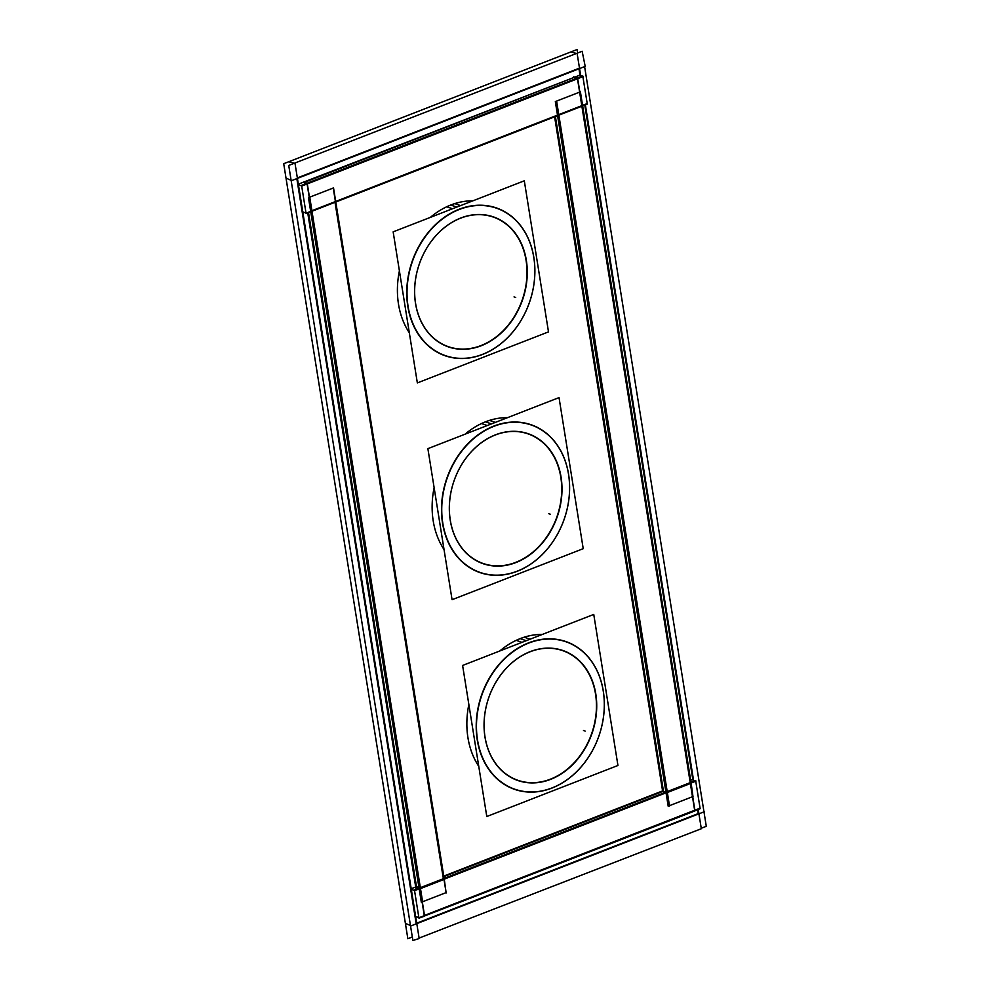 <?xml version="1.0" encoding="UTF-8"?>
<svg xmlns="http://www.w3.org/2000/svg" width="990" height="990" viewBox="0 0 990 990"><rect width="100%" height="100%" fill="white"/><g stroke="black" fill="none" stroke-linecap="round" stroke-linejoin="round"><path stroke-width="1.49" d="M297.346 177.928L578.89 68.347L297.346 177.928M578.964 68.805L580.041 75.487L578.964 68.805M584.781 105.089L692.901 780.083L584.781 105.089M697.641 809.684L698.259 813.594L416.716 923.175L698.259 813.594L697.641 809.684M416.134 923.398L296.839 178.608L416.134 923.398M507.548 417.644A79.831 63.422 109.2 0 0 485.644 421.752A79.831 63.422 109.2 0 0 465.065 434.189A79.831 63.422 109.2 0 1 485.644 421.752A79.831 63.422 109.2 0 1 507.548 417.644A79.831 63.422 -70.8 0 0 481.647 423.485M434.127 487.674A79.831 63.422 109.2 0 0 444.04 549.561A79.831 63.422 109.2 0 1 434.127 487.674A79.831 63.422 -70.8 0 0 444.027 549.537M542.273 634.441A79.831 63.422 109.2 0 0 520.369 638.55A79.831 63.422 109.2 0 0 499.789 650.987A79.831 63.422 109.2 0 1 520.369 638.55A79.831 63.422 109.2 0 1 542.273 634.441A79.831 63.422 -70.8 0 0 516.372 640.283M468.852 704.472A79.831 63.422 109.2 0 0 478.764 766.359A79.831 63.422 109.2 0 1 468.852 704.472M472.824 200.846A79.831 63.422 109.2 0 0 450.92 204.955A79.831 63.422 109.2 0 0 430.341 217.392A79.831 63.422 109.2 0 1 450.92 204.955A79.831 63.422 109.2 0 1 472.824 200.846M409.315 332.764A79.831 63.422 109.2 0 1 399.403 270.876A79.831 63.422 109.2 0 0 409.315 332.764A79.831 63.422 -70.8 0 1 399.403 270.926M550.477 779.155A68.595 54.499 109.2 0 0 595.522 693.965A68.595 54.499 109.2 0 0 530.071 651.779A68.595 54.499 109.2 0 0 485.026 736.968A68.595 54.499 109.2 0 0 550.477 779.155A68.595 54.499 109.2 0 0 595.522 693.965A68.595 54.499 109.2 0 0 530.071 651.779A68.595 54.499 109.2 0 0 485.026 736.968A68.595 54.499 109.2 0 0 550.477 779.155M528.648 642.844A78.222 62.147 109.2 0 0 477.267 739.988A78.222 62.147 109.2 0 0 551.913 788.09A78.222 62.147 109.2 0 0 603.281 690.946A78.222 62.147 109.2 0 0 528.648 642.844A78.222 62.147 109.2 0 0 477.267 739.988A78.222 62.147 109.2 0 0 551.913 788.09A78.222 62.147 109.2 0 0 603.281 690.946A78.222 62.147 109.2 0 0 528.648 642.844M515.753 562.357A68.595 54.499 109.2 0 0 560.798 477.168A68.595 54.499 109.2 0 0 495.346 434.981A68.595 54.499 109.2 0 0 450.302 520.171A68.595 54.499 109.2 0 0 515.753 562.357A68.595 54.499 109.2 0 0 560.798 477.168A68.595 54.499 109.2 0 0 495.346 434.981A68.595 54.499 109.2 0 0 450.302 520.171A68.595 54.499 109.2 0 0 515.753 562.357M493.911 426.046A78.222 62.147 109.2 0 0 442.542 523.19A78.222 62.147 109.2 0 0 517.188 571.292A78.222 62.147 109.2 0 0 568.557 474.148A78.222 62.147 109.2 0 0 493.911 426.046A78.222 62.147 109.2 0 0 442.542 523.19A78.222 62.147 109.2 0 0 517.188 571.292A78.222 62.147 109.2 0 0 568.557 474.148A78.222 62.147 109.2 0 0 493.911 426.046M481.029 345.56A68.595 54.499 109.2 0 0 526.074 260.37A68.595 54.499 109.2 0 0 460.622 218.184A68.595 54.499 109.2 0 0 415.577 303.373A68.595 54.499 109.2 0 0 481.029 345.56A68.595 54.499 109.2 0 0 526.074 260.37A68.595 54.499 109.2 0 0 460.622 218.184A68.595 54.499 109.2 0 0 415.577 303.373A68.595 54.499 109.2 0 0 481.029 345.56M459.187 209.237A78.222 62.147 109.2 0 0 407.818 306.393A78.222 62.147 109.2 0 0 482.452 354.494A78.222 62.147 109.2 0 0 533.833 257.351A78.222 62.147 109.2 0 0 459.187 209.237A78.222 62.147 109.2 0 0 407.818 306.393A78.222 62.147 109.2 0 0 482.452 354.494A78.222 62.147 109.2 0 0 533.833 257.351A78.222 62.147 109.2 0 0 459.187 209.237M558.768 114.63L311.899 210.709L581.798 105.67L577.479 78.755L581.798 105.67L558.768 114.63M581.848 106.054L690.315 783.177L420.416 888.216L690.315 783.177L581.848 106.054M666.802 792.322L558.348 115.211L666.802 792.322M663.449 791.159L555.39 116.523L663.449 791.159L665.923 792.012L663.449 791.159L443.842 876.62L663.449 791.159M334.991 202.133L443.446 879.256L420.416 888.216L443.446 879.256L334.991 202.133M419.933 888.401L311.479 211.291L419.933 888.401M416.58 887.238L308.521 212.603L416.58 887.238L419.055 888.092L416.58 887.238M690.376 783.56L694.646 810.265L424.5 915.416L694.646 810.265L690.376 783.56M424.264 915.502L419.995 888.785L424.264 915.502M311.417 210.907L307.098 183.979L311.417 210.907M307.296 183.719L577.455 78.569L307.296 183.719M576.675 78.309L574.101 77.406L304.413 182.37L574.101 77.406L576.675 78.309M306.294 183.534L303.72 182.643L306.294 183.534M286.023 178.138L291.778 180.576L585.201 66.38L582.145 51.245L288.733 165.441L412.867 940.5L419.178 938.532L295.032 163.474L288.758 161.729M584.607 66.615L703.902 811.392L704.571 811.627L411.147 925.823L405.393 923.385M703.977 811.862L706.291 826.304L701.242 828.271M698.222 809.449L701.316 828.729L419.104 938.074M580.697 75.723L577.17 53.67L570.896 51.925M585.375 104.853L693.557 780.318M577.69 52.99L577.133 49.5L283.709 163.697L407.855 938.755L412.31 937.01M465.102 434.164A79.831 63.422 -70.8 0 1 489.716 420.342M478.764 766.334A79.831 63.422 -70.8 0 1 468.852 704.521M499.839 650.962A79.831 63.422 -70.8 0 1 524.44 637.139M446.923 206.675A79.831 63.422 -70.8 0 1 472.812 200.859M430.378 217.367A79.831 63.422 -70.8 0 1 454.992 203.532M526.692 653.128A68.793 54.648 -70.8 0 1 595.794 693.941A68.793 54.648 -70.8 0 1 547.111 780.59M554.078 777.893A68.793 54.648 -70.8 0 1 484.976 737.067A68.793 54.648 -70.8 0 1 533.659 650.418M462.602 665.453L593.753 614.419L617.946 765.48L486.795 816.527L462.602 665.453M548.014 789.352A78.037 61.999 109.2 0 0 603.244 691.045A78.037 61.999 109.2 0 0 524.861 644.738M532.756 641.668A78.037 61.999 109.2 0 0 477.526 739.963A78.037 61.999 109.2 0 0 555.91 786.27M524.242 637.201L530.034 639.206M516.223 640.344L521.978 642.349M491.968 436.33A68.793 54.648 -70.8 0 1 561.07 477.143A68.793 54.648 -70.8 0 1 512.387 563.793M519.342 561.095A68.793 54.648 -70.8 0 1 450.252 520.27A68.793 54.648 -70.8 0 1 498.935 433.62M427.878 448.656L559.028 397.609L583.221 548.683L452.071 599.717L427.878 448.656M513.29 572.554A78.037 61.999 109.2 0 0 568.52 474.247A78.037 61.999 109.2 0 0 490.137 427.94M498.019 424.858A78.037 61.999 109.2 0 0 442.802 523.165A78.037 61.999 109.2 0 0 521.186 569.473M489.518 420.404L495.309 422.408M481.499 423.547L487.253 425.552M457.244 219.52A68.793 54.648 -70.8 0 1 526.346 260.345A68.793 54.648 -70.8 0 1 477.663 346.995M484.617 344.285A68.793 54.648 -70.8 0 1 415.528 303.472A68.793 54.648 -70.8 0 1 464.199 216.822M393.154 231.858L524.304 180.811L548.497 331.885L417.347 382.92L393.154 231.858M478.566 355.757A78.037 61.999 109.2 0 0 533.796 257.45A78.037 61.999 109.2 0 0 455.4 211.142M463.295 208.061A78.037 61.999 109.2 0 0 408.078 306.368A78.037 61.999 109.2 0 0 486.461 352.675M454.794 203.606L460.585 205.611M446.762 206.749L452.517 208.754M582.566 105.373L580.4 91.823L555.328 101.574L668.188 806.169L668.968 805.872M582.627 105.757L691.082 782.867M691.144 783.251L692.975 796.529M692.48 796.715L669.463 805.674M558.063 115.323L583.122 105.571M669.525 806.058L556.665 101.463M691.639 783.065L666.579 792.817M665.243 792.346L662.124 791.27M580.177 92.317L693.037 796.913M554.61 116.832L662.669 791.455M335.697 201.453L333.531 187.902L308.472 197.654L421.319 902.249L422.099 901.952M335.759 201.836L444.213 878.947M444.275 879.33L446.106 892.609M445.611 892.807L422.594 901.754M311.194 211.402L336.254 201.651M422.656 902.138L309.796 197.542M444.77 879.145L419.711 888.896M418.374 888.426L415.256 887.349M333.308 188.397L446.168 892.992M307.742 212.912L416.085 889.317M410.912 889.255L414.773 890.592L695.97 781.16L695.636 780.528L700.091 808.347M700.14 808.706L694.968 810.723M690.476 782.719L694.992 810.897L424.586 915.96M416.233 886.607L420.094 887.943L424.611 916.134L418.956 918.151L414.439 889.961L695.636 780.528M695.97 781.16L692.109 779.811M415.256 916.356L419.117 917.693L700.054 808.162M692.369 779.897L690.624 780.009M663.362 790.614L443.755 876.088M416.493 886.693L411.209 888.748M298.064 184.66L301.925 185.996L583.11 76.564L582.776 75.933L587.231 103.752M587.293 104.111L582.108 106.128M581.885 106.215L311.726 211.365M311.504 211.452L306.096 213.555L301.579 185.365L582.776 75.933M582.132 106.301L577.615 78.123L573.755 76.775M583.11 76.564L579.249 75.215M311.751 211.538L307.234 183.348L303.385 182.012M302.396 211.761L306.257 213.097L587.206 103.566M579.509 75.302L298.225 184.202M520.208 638.624L526.185 640.703M585.152 731.078L583.481 730.496L585.152 731.078M485.484 421.827L491.461 423.906M550.428 514.268L548.757 513.686L550.428 514.268M450.759 205.029L456.736 207.108M515.703 297.47L514.033 296.889L515.703 297.47"/></g></svg>
